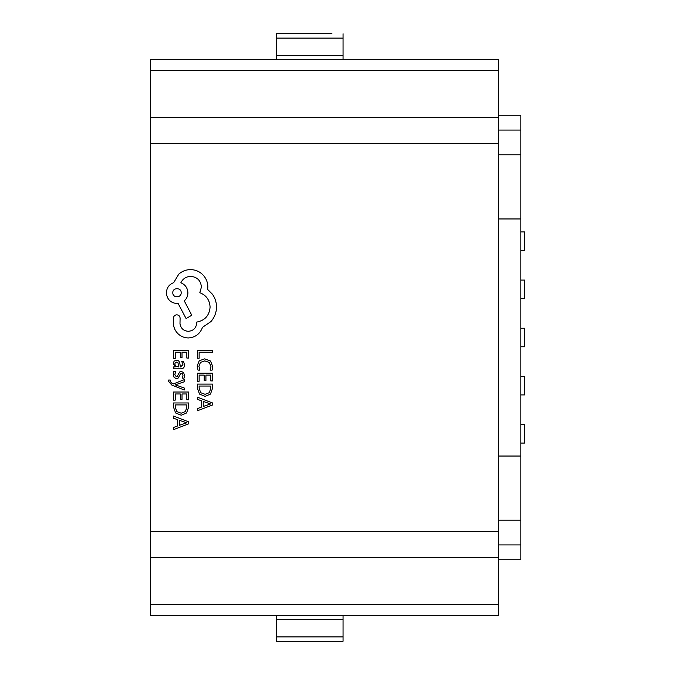 <?xml version="1.0" encoding="UTF-8"?>
<svg xmlns="http://www.w3.org/2000/svg" width="675" height="675" viewBox="0 0 675 675"><rect width="100%" height="100%" fill="white"/><g stroke="black" fill="none" stroke-linecap="round" stroke-linejoin="round"><path stroke-width="1.01" d="M520.864 346.764L524.568 346.764L524.568 328.236L520.864 328.236M520.864 394.917L524.568 394.917L524.568 376.397L520.864 376.397M520.864 443.07L524.568 443.07L524.568 424.55L520.864 424.55M520.864 298.603L524.568 298.603L524.568 280.083L520.864 280.083M520.864 250.45L524.568 250.45L524.568 231.93L520.864 231.93M443.07 59.678L150.432 59.678L150.432 615.322L498.639 615.322L498.639 456.038L520.864 456.038L520.864 130.064L498.639 130.064M498.639 456.038L498.639 59.678L150.432 59.678M520.864 456.038L520.864 559.752L498.639 559.752M520.864 115.248L498.639 115.248L520.864 115.248L520.864 130.064M498.639 218.962L520.864 218.962M276.379 636.913L276.379 615.322L343.06 615.322L343.06 641.25L276.379 641.25L276.379 636.913L343.06 636.913M276.379 59.678L276.379 33.75L331.94 33.75M343.06 59.678L343.06 33.75M498.639 154.803L520.864 154.803M520.864 520.197L498.639 520.197M197.412 358.239L199.133 358.239L199.133 352.232L212.482 352.232L212.482 350.291L197.412 350.291L197.412 358.239M197.159 365.96L198.037 370.136L199.901 370.136L198.889 366.247L200.475 362.374L204.778 360.897L209.309 362.475L210.98 366.584L210.085 370.136L212.119 370.136L212.735 366.567L210.516 361.032L204.66 358.855L199.218 360.788L197.159 365.96M197.412 381.257L199.133 381.257L199.133 375.098L204.196 375.098L204.196 380.481L205.926 380.481L205.926 375.098L210.743 375.098L210.743 380.911L212.482 380.911L212.482 373.148L197.412 373.148L197.412 381.257M197.412 384.1L197.412 388.243L199.522 394.09L205.141 396.368L210.482 394.09L212.482 388.395L212.482 384.1L197.412 384.1M210.743 386.041L199.133 386.041L199.133 388.235L200.703 392.715L205.082 394.318L209.326 392.673L210.743 388.319L210.743 386.041M197.412 410.763L212.482 405.017L212.482 402.941L197.412 397.204L197.412 399.355L201.53 400.798L201.53 407.076L197.412 408.611L197.412 410.763M203.234 401.414L203.234 406.477L210.558 403.962L203.234 401.414M173.509 358.391L175.23 358.391L175.23 352.232L180.293 352.232L180.293 357.623L182.022 357.623L182.022 352.232L186.84 352.232L186.84 358.054L188.578 358.054L188.578 350.291L173.509 350.291L173.509 358.391M184.52 364.956L183.516 361.252L181.685 361.252L182.984 364.778L180.352 366.964L179.904 363.774C179.575 361.387 178.403 360.197 176.394 360.197L174.099 361.125L173.256 363.614L175.171 366.913L173.509 366.964L173.509 368.845L180.436 368.845C183.161 368.845 184.52 367.546 184.52 364.956M177.905 362.618L176.546 362.112L175.289 362.661L174.8 364.103L175.686 366.154L178.909 366.964L177.905 362.618M174.8 374.507L175.838 371.402L173.888 371.402L173.256 374.321L174.108 377.46L176.437 378.675L178.217 378.042L180.537 373.773L181.533 373.359L182.588 373.933L182.984 375.418L182.208 378.16L184.039 378.16L184.52 375.604L183.659 372.625L181.364 371.419L179.668 371.95L177.28 376.253L176.251 376.734L174.8 374.507M184.267 389.981L184.267 388.024L175.297 384.86L184.267 381.763L184.267 379.654L173.534 383.873L171.577 383.046L170.058 381.113L170.277 380.042L168.598 380.042L168.438 381.257L171.88 385.104L184.267 389.981M173.509 400.123L175.23 400.123L175.23 393.964L180.293 393.964L180.293 399.355L182.022 399.355L182.022 393.964L186.84 393.964L186.84 399.777L188.578 399.777L188.578 392.015L173.509 392.015L173.509 400.123M173.509 402.967L173.509 407.109L175.618 412.965L181.238 415.235L186.578 412.965L188.578 407.27L188.578 402.967L173.509 402.967M186.84 404.916L175.23 404.916L175.23 407.101L176.799 411.581L181.178 413.193L185.422 411.539L186.84 407.185L186.84 404.916M173.509 429.629L188.578 423.892L188.578 421.808L173.509 416.07L173.509 418.222L177.635 419.664L177.635 425.942L173.509 427.477L173.509 429.629M179.331 420.28L179.331 425.343L186.654 422.828L179.331 420.28M188.452 337.947C195.379 337.416 200.062 333.88 202.492 327.341L210.954 321.562C214.574 317.343 216.43 312.491 216.523 306.99C216.472 302.223 215.072 297.937 212.347 294.14L207.63 289.423L207.841 286.959C207.79 282.209 206.078 278.1 202.703 274.641C199.328 271.35 195.261 269.679 190.493 269.603C186.064 269.654 182.174 271.156 178.816 274.101L173.669 282.673C169.104 284.403 166.674 287.795 166.387 292.849C167.012 299.371 170.581 302.94 177.103 303.564L178.175 303.564L186.097 318.558L191.776 315.242L184.275 300.881C186.612 298.848 187.827 296.173 187.92 292.849C187.599 287.938 185.245 284.58 180.849 282.783C182.798 278.767 186.081 276.623 190.704 276.353C197.218 276.978 200.796 280.547 201.42 287.069L199.808 292.739C206.238 295.169 209.663 299.953 210.094 307.1C209.377 315.529 204.913 320.524 196.703 322.093L196.703 322.954C196.222 328.042 193.438 330.826 188.35 331.307C183.524 330.936 180.74 328.362 179.989 323.595L180.098 318.136C179.904 316.111 178.799 315.006 176.774 314.812C174.867 314.989 173.762 316.027 173.458 317.917L173.458 324.236C173.829 328.075 175.441 331.324 178.276 333.99C181.187 336.597 184.579 337.913 188.452 337.947M172.817 292.739C172.572 298.207 181.465 298.063 181.17 292.739C181.507 287.373 172.479 287.373 172.817 292.739M150.432 531.394L498.639 531.394M150.432 143.606L498.639 143.606M150.432 70.529L498.639 70.529M150.432 604.471L498.639 604.471M150.432 557.584L498.639 557.584M150.432 117.416L498.639 117.416M276.379 55.342L343.06 55.342M276.379 38.087L343.06 38.087M276.379 619.658L343.06 619.658M498.639 544.936L520.864 544.936"/></g></svg>
